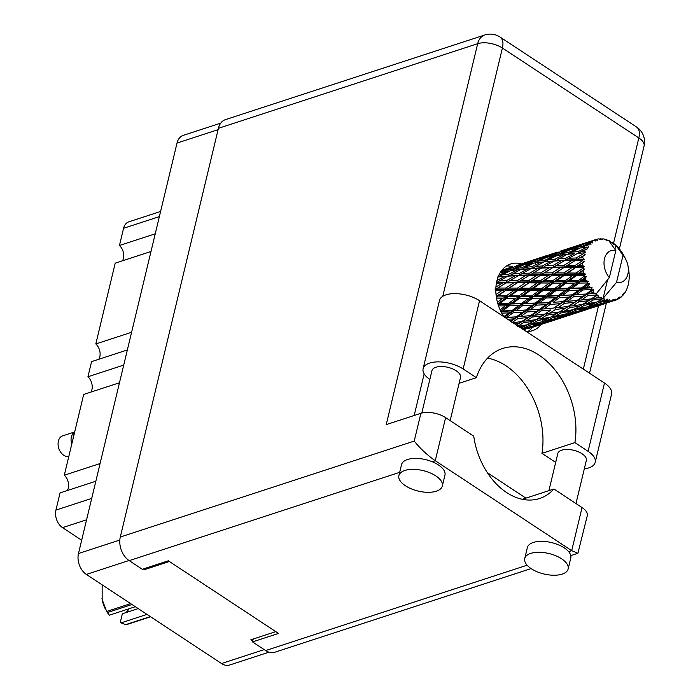 <?xml version="1.0" encoding="UTF-8"?>
<svg xmlns="http://www.w3.org/2000/svg" width="700" height="700" viewBox="0 0 700 700"><rect width="100%" height="100%" fill="white"/><g stroke="black" fill="none" stroke-linecap="round" stroke-linejoin="round"><path stroke-width="1.05" d="M268.993 652.181L229.705 665A15.82 11.069 -108.1 0 1 221.541 663.53L86.362 574.429A15.82 11.069 -108.1 0 1 78.479 553.525L177.021 143.062A15.82 11.069 -108.1 0 1 183.251 135.362L220.754 123.13M275.8 631.645L250.836 639.791L252.726 641.034M143.351 568.951L144.419 569.651L169.383 561.505M144.419 569.651L144.69 568.514M155.234 233.809L119.455 245.49L123.585 228.287A13.265 9.284 -108.1 0 1 128.817 221.839L160.597 211.461M150.99 251.493L115.211 263.165L95.821 343.945L131.591 332.273M122.474 260.794A10.465 7.324 71.9 0 0 119.455 245.49M127.347 349.947L91.578 361.629L87.938 376.766L123.716 365.085M98.84 359.257A10.465 7.324 71.9 0 0 95.821 343.945M119.472 382.769L83.694 394.441L64.304 475.221L100.074 463.549M90.956 392.07A10.465 7.324 71.9 0 0 87.938 376.766M95.83 481.224L60.06 492.905L55.93 510.099A13.265 9.284 -108.1 0 0 62.545 527.634L81.664 540.242M67.322 490.534A10.465 7.324 71.9 0 0 64.304 475.221M74.095 432.127L62.606 435.873A10.719 7.499 71.9 0 0 58.275 446.276A10.719 7.499 71.9 0 0 59.623 450.406A10.719 7.499 71.9 0 0 63.726 455.254A10.719 7.499 71.9 0 0 68.828 456.374M72.861 439.574L74.515 431.611L72.993 433.449A10.719 7.499 71.9 0 0 71.776 444.08M73.719 435.986L74.725 431.559M595.822 298.305L598.395 296.634A31.894 22.312 71.9 0 0 599.218 297.194A31.894 22.312 71.9 0 0 600.049 297.719L592.462 298.392L582.549 304.447L572.6 305.882L578.673 301.892L588.577 300.668L584.019 303.546M549.386 313.46L555.441 309.479L565.355 308.245L559.326 312.034L546.017 313.547L536.113 319.611L526.155 321.046L532.227 317.056L542.124 315.831L537.53 318.736M514.789 323.942L518.901 323.409L516.399 325.001M501.935 270.191L503.256 269.78L501.9 270.235M533.881 259.779L526.654 262.194M586.582 247.082A31.894 22.312 71.9 0 0 586.303 247.529L578.358 251.536L571.436 252.201L580.633 247.835L588.604 247.118L587.694 245.49L584.85 245.91L588.831 244.134L591.15 244.099L590.144 242.848L581.849 246.382L575.33 247.581L584.885 243.766L590.511 242.524L592.506 242.926L591.955 241.447L589.26 242.112L593.372 240.59L595.683 241.019L594.974 239.855L580.186 244.668L595.403 239.689L597.293 240.406L597.082 239.181L595.534 239.741M585.349 249.296A31.894 22.312 71.9 0 0 584.561 251.072L581.543 251.282L587.589 248.771L586.303 247.529M583.852 253.068A31.894 22.312 71.9 0 0 583.686 253.619L576.144 257.976L568.767 258.239L577.517 253.426L585.839 252.718L584.561 251.072M583.153 255.754A31.894 22.312 71.9 0 0 582.776 257.828L579.548 257.889L585.226 254.756L583.686 253.619M582.505 260.111A31.894 22.312 71.9 0 0 582.461 260.733L575.356 265.309L567.481 265.317L575.741 260.19L582.505 260.111L584.386 259.376L582.776 257.828M582.374 263.086A31.894 22.312 71.9 0 0 582.426 265.335L578.988 265.317L584.211 261.669L582.461 260.733M582.619 267.767A31.894 22.312 71.9 0 0 582.697 268.415L576.039 273.07L567.656 272.983L575.409 267.706L582.619 267.767L584.325 266.674L582.426 265.335M583.074 270.856A31.894 22.312 71.9 0 0 583.546 273.131L579.898 273.105L584.605 269.08L582.697 268.415M584.185 275.546A31.894 22.312 71.9 0 0 584.386 276.185L578.148 280.77L569.284 280.761L576.546 275.502L584.185 275.546L585.673 274.155L583.546 273.131M585.191 278.547A31.894 22.312 71.9 0 0 586.066 280.717L582.216 280.752L585.191 278.547L586.39 276.517L584.386 276.185M587.116 282.975A31.894 22.312 71.9 0 0 587.414 283.553L581.551 287.928L572.259 288.164L579.075 283.08L587.116 282.975L588.332 281.348L586.066 280.717M588.613 285.705A31.894 22.312 71.9 0 0 589.82 287.621L585.804 287.787L588.613 285.705L589.444 283.517L587.414 283.553M591.211 289.572A31.894 22.312 71.9 0 0 591.596 290.071L586.031 294.096L576.406 294.717L582.846 289.984L591.211 289.572L592.148 287.796L589.82 287.621M593.101 291.856A31.894 22.312 71.9 0 0 594.58 293.414L590.441 293.764L593.101 291.856L593.574 289.642L591.596 290.071M614.906 249.191L615.86 245.219L623.026 255.29L616.525 282.354A16.59 11.602 71.9 0 0 628.031 266.114A16.59 11.602 71.9 0 0 625.94 259.726L624.558 256.918A31.894 22.312 71.9 0 0 623.761 255.404L622.536 253.286A31.894 22.312 71.9 0 0 622.186 252.735L620.83 250.757A31.894 22.312 71.9 0 0 619.474 249.007L617.942 247.257A31.894 22.312 71.9 0 0 617.523 246.82L615.895 245.245A31.894 22.312 71.9 0 0 615.86 245.219A31.894 22.312 71.9 0 0 614.32 243.915L613.148 244.326L612.587 242.646A31.894 22.312 71.9 0 0 612.115 242.34L611.004 242.918L610.33 241.29A31.894 22.312 71.9 0 0 608.668 240.476L615.834 250.547A16.59 11.602 71.9 0 0 604.494 258.746A16.59 11.602 71.9 0 0 609.341 277.611L596.811 293.116L594.58 293.414M608.668 240.476A31.894 22.312 71.9 0 0 608.633 240.459L608.108 240.765M597.082 239.181A31.894 22.312 71.9 0 1 598.701 238.884L600.898 239.733L600.477 238.744A31.894 22.312 71.9 0 1 600.95 238.744L602.674 239.724L602.761 238.849A31.894 22.312 71.9 0 1 604.476 239.12L606.489 240.328L606.314 239.593A31.894 22.312 71.9 0 1 606.804 239.75L608.3 240.905L608.633 240.459M593.372 240.59A31.894 22.312 71.9 0 0 591.955 241.447M588.831 244.134A31.894 22.312 71.9 0 0 587.694 245.49M547.347 255.369L533.733 259.831L547.347 255.369M557.095 252.201L549.876 254.616M533.733 259.831L533.173 260.26M552.519 253.767L558.793 252.053L549.176 255.771L542.824 257.267L552.519 253.767M560.718 251.002L572.924 247.039L560.726 251.002M542.824 257.267L541.599 258.213M556.395 252.682L556.955 252.245M539.866 258.598L539.962 258.02M561.671 251.344L568.067 249.953L558.635 253.96L552.099 255.168L561.671 251.344M572.399 248.194L566.038 249.69L582.015 244.475L572.399 248.194L572.311 249.856M552.099 255.168L550.349 256.506M564.821 250.635L566.038 249.69M559.834 252.061L558.793 252.053M549.089 257.434L549.176 255.771M563.185 250.434L563.097 251.011M571.016 249.384L577.605 248.273L568.339 252.569L561.636 253.487L571.016 249.384M561.636 253.487L559.449 255.141M573.571 248.929L575.33 247.581M569.739 249.926L568.067 249.953M558.714 255.666L558.635 253.96M583.056 244.475L582.015 244.475M571.436 252.201L568.584 254.293L568.339 252.569M582.663 247.564L584.85 245.91M579.854 248.194L577.605 248.273M581.849 246.382L581.928 248.089M580.326 244.615L573.09 247.039M579.626 245.096L580.186 244.668M588.035 243.049L589.26 242.112M586.407 242.856L586.311 243.434M600.477 238.744L599.226 239.076M606.314 239.593L605.535 239.75M602.761 238.849L601.878 239.269M612.115 242.34L610.837 242.515M596.234 294.928A31.894 22.312 71.9 0 0 596.68 295.312L591.316 298.882L581.455 300.02L587.615 295.75L596.234 294.928L595.91 293.615L596.706 293.125M598.395 296.634L597.861 294.945L596.68 295.312M601.843 298.716A31.894 22.312 71.9 0 0 602.324 298.953L597.074 301.989L587.081 303.73L593.084 300.046L601.843 298.716L601.134 297.106L600.049 297.719M607.548 279.851L603.102 298.358L602.324 298.953M625.94 259.726A16.59 11.602 71.9 0 0 623.026 255.29M616.525 282.354L603.102 298.358M604.153 299.723A31.894 22.312 71.9 0 0 605.876 300.274L601.615 301.123L604.153 299.723L604.004 297.85M607.705 300.685A31.894 22.312 71.9 0 0 608.195 300.764L602.936 303.223L592.952 305.62L598.911 302.584L607.705 300.685L607.827 299.04L605.876 300.274M610.015 300.93A31.894 22.312 71.9 0 0 611.695 300.912L607.46 302.05L610.015 300.93L609.63 299.329L608.195 300.764M613.445 300.711A31.894 22.312 71.9 0 0 613.909 300.632L598.675 305.567L613.445 300.711L613.375 299.294L611.695 300.912M612.824 301.026L615.606 300.186L615.072 298.979L613.909 300.632M615.685 300.16L615.606 300.186A31.894 22.312 71.9 0 0 615.685 300.16A31.894 22.312 71.9 0 0 617.137 299.609L618.494 297.675L618.712 298.804A31.894 22.312 71.9 0 0 619.115 298.567L619.99 296.774L620.585 297.544A31.894 22.312 71.9 0 0 621.871 296.424L622.869 294.297L623.157 295.076A31.894 22.312 71.9 0 0 623.481 294.691L624.067 292.871L624.628 293.151A31.894 22.312 71.9 0 0 625.599 291.576L626.509 289.765A31.894 22.312 71.9 0 0 626.736 289.266L627.489 287.297A31.894 22.312 71.9 0 0 628.075 285.364L628.565 283.203A31.894 22.312 71.9 0 0 628.67 282.608L628.985 280.35A31.894 22.312 71.9 0 0 629.151 278.171L629.186 275.791A31.894 22.312 71.9 0 0 629.178 275.152L629.029 272.738A31.894 22.312 71.9 0 0 628.766 270.454L628.477 268.695M532.306 327.381L535.92 326.183M626.054 290.01L626.509 289.765M543.156 323.767L559.142 318.605M538.86 325.238L529.008 328.309L535.054 325.946L544.976 323.102L538.86 325.238M522.699 329.149L530.539 327.162L523.758 329.849M531.624 326.375L530.539 327.162M527.879 328.283L529.008 328.309M535.054 325.946L533.96 324.739M545.536 322.683L544.976 323.102M623.954 293.23L624.628 293.151M622.344 295.444L623.157 295.076M566.379 316.181L582.374 311.019M562.082 317.66L552.23 320.731L558.285 318.369L568.199 315.516L562.082 317.66M547.733 322.053L537.793 324.791L543.795 322.088L553.761 319.585L547.733 322.053M533.26 325.964L523.285 328.361L529.235 325.325L539.254 323.146L533.26 325.964M519.706 327.18L524.694 326.235L521.15 328.134M526.794 324.844L524.694 326.235M521.43 328.317L523.285 328.361M529.235 325.325L528.351 323.846L531.947 323.864L537.924 320.495L547.916 318.658L541.966 321.799L531.947 323.864M540.855 322.035L539.254 323.146M535.911 324.748L537.793 324.791M543.795 322.088L542.789 320.731M554.846 318.789L553.761 319.585M551.101 320.705L552.23 320.731M558.285 318.369L557.183 317.152M568.759 315.096L568.199 315.516M619.5 297.771L620.585 297.544M617.356 299.311L618.712 298.804M589.601 308.604L605.596 303.441M585.314 310.074L575.444 313.154L581.508 310.783L591.421 307.939L585.314 310.074M570.946 314.475L561.024 317.214L567.009 314.51L576.992 311.999L570.946 314.475M556.491 318.377L546.499 320.784L552.466 317.739L562.476 315.569L556.491 318.377M517.414 326.471L523.407 322.787L533.383 321.256L527.398 324.73L518.385 326.314M523.407 322.787L522.786 321.134L516.434 325.019M511.787 322.761L517.939 318.5L527.756 317.546L518.901 323.409M535.99 319.629L533.383 321.256M537.924 320.495L537.163 318.911L540.636 318.894L546.639 315.201L556.614 313.679L550.629 317.152L540.636 318.894M550.016 317.266L547.916 318.658M544.031 320.731L546.499 320.784M552.466 317.739L551.574 316.26L555.179 316.286L561.137 312.918L571.148 311.071L565.18 314.221L555.179 316.286M564.069 314.457L562.476 315.569M559.142 317.161L561.024 317.214M567.009 314.51L566.003 313.154M578.077 311.211L576.992 311.999M574.315 313.127L575.444 313.154M581.508 310.783L580.414 309.566M591.972 307.519L591.421 307.939M594.178 306.898L584.238 309.627L590.231 306.924L600.215 304.421L594.178 306.898M579.714 310.8L569.721 313.206L575.697 310.161L585.69 307.991L579.714 310.8M521.649 321.624L512.829 322.648M507.745 319.296L513.52 318.868L510.414 321.055M517.939 318.5L517.615 316.776L510.877 321.361M516.364 316.838L506.739 317.459L513.17 312.725L522.707 312.244L516.364 316.838L517.615 316.776L513.52 318.868M532.227 317.056L531.755 315.35L522.786 321.134L526.155 321.046M530.548 315.63L520.774 316.496L527.074 311.981L536.742 311.29L530.548 315.63L531.755 315.35L527.756 317.546M546.639 315.201L546.017 313.547L542.124 315.831M559.204 312.051L556.614 313.679M561.137 312.918L560.376 311.334L563.85 311.316L569.87 307.624L579.827 306.101L573.86 309.566L563.85 311.316M573.247 309.68L571.148 311.071M567.245 313.154L569.721 313.206M575.697 310.161L574.805 308.683L578.401 308.7L584.36 305.331L594.37 303.485L588.403 306.635L578.401 308.7M587.291 306.88L585.69 307.991M582.365 309.584L584.238 309.627M590.231 306.924L589.234 305.567M601.3 303.625L600.215 304.421M597.546 305.541L598.675 305.567M604.73 303.205L604.214 302.636M544.871 314.046L535.001 315.184L541.17 310.914L550.979 309.969L544.871 314.046L550.979 309.969M501.716 313.119L508.891 312.891L503.825 316.636M513.17 312.725L513.17 311.036L504.577 317.205M511.875 310.669L502.591 310.905L509.399 305.83L518.569 305.69L511.875 310.669L513.17 311.036L508.891 312.891M505.225 317.634L506.739 317.459M527.074 311.981L526.907 310.257L517.615 316.776L520.774 316.496M525.621 310.109L516.136 310.529L522.769 305.594L532.105 305.314L525.621 310.109L526.907 310.257L522.707 312.244M541.17 310.914L540.846 309.19L531.755 315.35L535.001 315.184M539.586 309.251L529.952 309.881L536.401 305.139L545.93 304.666L539.586 309.251L540.846 309.19L536.742 311.29M555.441 309.479L554.969 307.773L558.224 307.598L564.401 303.336L574.192 302.391L568.102 306.46L558.224 307.598M569.87 307.624L569.24 305.97L560.77 311.141M568.102 306.46L565.355 308.245M582.426 304.474L579.827 306.101M584.36 305.331L583.599 303.756L587.081 303.73M596.47 302.102L594.37 303.485M590.476 305.567L592.952 305.62M598.911 302.584L598.019 301.105L601.615 301.123M605.579 302.006L607.46 302.05M553.761 308.053L544.005 308.919L550.288 304.404L559.974 303.704L553.761 308.053L564.077 301.604L559.974 303.704M498.531 305.882L505.304 305.856L500.062 309.75M509.399 305.83L509.731 304.281L500.596 310.905M508.471 303.511L499.616 303.502L506.87 298.244L515.585 298.287L508.471 303.511L509.731 304.281L505.304 305.856M500.789 311.299L502.591 310.905M522.769 305.594L522.935 303.966L513.17 311.036L516.136 310.529M521.649 303.398L512.549 303.494L519.593 298.296L528.517 298.279L521.649 303.398L522.935 303.966L518.569 305.69M536.401 305.139L536.401 303.45L526.907 310.257L529.952 309.881M535.106 303.091L525.814 303.328L532.63 298.244L541.791 298.113L535.106 303.091L536.401 303.45L532.105 305.314M550.288 304.404L550.121 302.689L540.846 309.19L544.005 308.919M548.835 302.531L539.367 302.942L545.983 298.016L555.336 297.727L548.835 302.531L550.121 302.689L545.93 304.666M564.401 303.336L564.077 301.604L567.219 301.341L573.51 296.826L583.196 296.126L576.984 300.475L567.219 301.341M578.673 301.892L578.191 300.195L569.24 305.97L572.6 305.882M576.984 300.475L578.191 300.195L574.192 302.391M593.084 300.046L592.462 298.392L588.577 300.668M562.817 301.674L553.175 302.304L559.633 297.561L569.144 297.089L562.817 301.674L564.077 301.604L553.175 302.304M496.519 298.148L502.976 298.209L497.411 302.207M506.87 298.244L507.5 296.94L497.84 303.739M506.363 295.811L497.989 295.724L505.733 290.447L513.957 290.509L506.363 295.811L507.5 296.94L502.976 298.209M497.945 304.071L499.616 303.502M519.593 298.296L520.074 296.861L509.731 304.281L512.549 303.494M518.866 295.908L510.23 295.846L517.746 290.544L526.199 290.631L518.866 295.908L520.074 296.861L515.585 298.287M532.63 298.244L532.954 296.704L522.935 303.966L525.814 303.328M531.702 295.925L522.83 295.925L530.101 290.658L538.808 290.71L531.702 295.925L532.954 296.704L528.517 298.279M545.983 298.016L546.149 296.389L536.401 303.45L539.367 302.942M544.854 295.82L535.78 295.908L542.806 290.719L551.749 290.692L544.854 295.82L546.149 296.389L541.791 298.113M559.633 297.561L559.633 295.873L550.121 302.689L498.05 304.439M558.329 295.505L549.028 295.741L555.861 290.666L565.005 290.535L558.329 295.505L559.633 295.873L555.336 297.727M573.51 296.826L573.352 295.102L564.077 301.604L566.44 301.394M572.058 294.954L562.59 295.365L569.205 290.439L578.567 290.15L572.058 294.954L573.352 295.102L569.144 297.089M587.615 295.75L587.291 294.026L578.191 300.195L581.455 300.02M586.031 294.096L587.291 294.026L583.196 296.126M591.316 298.882L597.861 294.945M495.81 290.412L502.066 290.43L496.02 294.481M505.733 290.447L496.239 296.336M505.68 288.05L497.814 288.059L506.065 282.931L513.782 282.844L505.68 288.05L506.625 289.467L502.066 290.43M496.265 296.537L497.989 295.724M517.746 290.544L518.508 289.398L507.5 296.94L510.23 295.846M517.457 288.111L509.32 288.059L517.344 282.835L525.289 282.844L517.457 288.111L518.508 289.398L513.957 290.509M530.101 290.658L530.722 289.363L520.074 296.861L522.83 295.925M529.594 288.225L521.202 288.146L528.964 282.87L537.18 282.931L529.594 288.225L530.722 289.363L526.199 290.631M542.806 290.719L543.288 289.284L532.954 296.704L535.78 295.908M542.08 288.33L533.461 288.26L540.96 282.975L549.43 283.045L542.08 288.33L543.288 289.284L538.808 290.71M555.861 290.666L556.185 289.118L546.149 296.389L549.028 295.741M554.925 288.348L546.053 288.348L553.332 283.08L562.021 283.132L554.925 288.348L556.185 289.118L551.749 290.692M569.205 290.439L569.371 288.811L559.633 295.873L562.59 295.365M568.085 288.234L559.003 288.33L566.029 283.141L574.98 283.115L568.085 288.234L569.371 288.811L565.005 290.535M582.846 289.984L582.846 288.295L573.352 295.102L576.406 294.717M581.551 287.928L582.846 288.295L578.567 290.15M615.834 250.547L609.341 277.611M593.574 289.642L587.291 294.026L590.441 293.764M496.396 283.168L502.635 282.993L495.915 287.079M503.142 284.725L495.819 289.188M506.065 282.931L507.168 282.336L502.635 282.993M517.344 282.835L506.625 289.467L495.119 289.616L497.814 288.059M517.519 280.507L509.88 280.63L518.403 275.634L525.849 275.415L517.519 280.507L518.341 282.039L513.782 282.844M528.964 282.87L518.508 289.398L506.625 289.467L509.32 288.059M528.911 280.464L521.028 280.481L529.296 275.354L537.005 275.266L528.911 280.464L529.856 281.89L525.289 282.844M540.96 282.975L541.721 281.82L530.722 289.363L518.508 289.398L521.202 288.146M540.671 280.534L532.551 280.481L540.549 275.257L548.52 275.266L540.671 280.534L541.721 281.82L537.18 282.931M553.332 283.08L553.954 281.776L543.288 289.284L530.722 289.363L533.461 288.26M552.816 280.648L544.425 280.569L552.195 275.284L560.394 275.354L552.816 280.648L553.954 281.776L549.43 283.045M566.029 283.141L566.51 281.706L556.185 289.118L543.288 289.284L546.053 288.348M565.303 280.744L556.675 280.683L564.183 275.389L572.653 275.467L565.303 280.744L566.51 281.706L562.021 283.132M579.075 283.08L579.399 281.54L569.371 288.811L556.185 289.118L559.003 288.33M578.148 280.77L579.399 281.54L574.98 283.115M589.444 283.517L582.846 288.295L569.371 288.811L572.259 288.164M592.148 287.796L582.846 288.295L585.804 287.787M506.468 280.717L499.1 280.98L507.841 276.168L515.069 275.774L506.468 280.717L507.168 282.336L509.88 280.63M497.639 276.99L504.63 276.386L496.974 280.499M507.841 276.168L504.088 276.43L509.084 275.993L520.87 269.404L527.844 268.809L519.024 273.569L511.875 274.024M526.418 277.113L518.341 282.039L496.352 282.826L499.1 280.98M518.403 275.634L515.069 275.774M529.296 275.354L530.39 274.759L525.849 275.415M540.549 275.257L529.856 281.89L518.341 282.039L521.028 280.481M540.733 272.93L533.111 273.044L541.616 268.056L549.08 267.838L540.733 272.93L541.555 274.461L537.005 275.266M552.195 275.284L541.721 281.82L529.856 281.89L532.551 280.481M552.142 272.886L544.25 272.904L552.528 267.767L560.219 267.689L552.142 272.886L553.087 274.304L548.52 275.266M564.183 275.389L564.952 274.243L553.954 281.776L541.721 281.82L544.425 280.569M563.903 272.956L555.774 272.895L563.78 267.671L571.742 267.68L563.903 272.956L564.952 274.243L560.394 275.354M576.546 275.502L577.176 274.199L566.51 281.706L553.954 281.776L556.675 280.683M576.039 273.07L577.176 274.199L572.653 275.467M586.39 276.517L579.399 281.54L566.51 281.706L569.284 280.761M588.332 281.348L579.399 281.54L582.216 280.752M529.699 273.131L522.314 273.402L531.072 268.581L538.291 268.188L529.699 273.131L530.39 274.759L533.111 273.044M531.072 268.581L527.345 268.844L532.306 268.406L544.084 261.826L551.075 261.223L542.238 265.991L535.106 266.438M508.681 274.277L501.778 274.942L510.956 270.576L517.746 269.727L508.681 274.277L509.084 275.993L519.575 275.249L522.314 273.402M500.255 272.589L507.938 271.014L498.68 275.31L498.916 277.034L501.778 274.942M510.177 270.935L507.938 271.014M520.555 269.561L517.746 269.727M519.024 273.569L519.575 275.249L541.555 274.461L544.25 272.904M541.616 268.056L538.291 268.188M549.657 269.526L541.555 274.461L553.087 274.304L555.774 272.895M552.528 267.767L553.621 267.172L549.08 267.838M563.78 267.671L553.087 274.304L564.952 274.243L567.656 272.983M563.955 265.344L556.334 265.466L564.839 260.479L572.303 260.251L563.955 265.344L564.778 266.884L560.219 267.689M575.409 267.706L564.952 274.243L577.176 274.199L579.898 273.105M575.356 265.309L576.301 266.726L571.742 267.68M584.605 269.08L577.176 274.199L585.673 274.155M552.93 265.554L545.536 265.825L554.304 261.004L561.505 260.61L552.93 265.554L553.621 267.172L556.334 265.466M554.304 261.004L550.585 261.266L555.538 260.829L567.306 254.249L574.306 253.645L565.469 258.405L558.329 258.86M531.913 266.691L524.991 267.365L534.188 262.99L540.969 262.15L531.913 266.691L532.306 268.406L542.789 267.671L545.536 265.825M521.903 267.724L515.183 268.651L524.58 264.539L531.151 263.436L521.903 267.724L522.148 269.447L524.991 267.365M512.173 269.132L505.662 270.322L515.209 266.516L521.631 265.108L512.173 269.132L512.251 270.839M501.716 270.471L512.339 267.216L501.104 271.294M502.731 270.935L502.653 272.598M513.38 267.225L512.339 267.216M503.912 271.67L505.662 270.322M523.303 265.09L521.631 265.108M512.986 270.305L515.183 268.651M533.409 263.358L531.151 263.436M543.769 261.984L540.969 262.15M542.238 265.991L542.789 267.671L564.778 266.884L567.481 265.317M564.839 260.479L561.505 260.61M572.845 261.966L564.778 266.884L576.301 266.726L578.988 265.317M575.741 260.19L576.835 259.595L572.303 260.251M584.211 261.669L576.301 266.726L584.325 266.674M585.839 252.718L577.517 253.426M555.144 259.114L548.214 259.787L557.419 255.412L564.183 254.572L555.144 259.114L555.538 260.829L566.02 260.085L568.767 258.239M545.116 260.146L538.414 261.065L547.794 256.961L554.383 255.85L545.116 260.146L545.361 261.87L548.214 259.787M535.404 261.546L528.876 262.745L538.44 258.93L544.854 257.53L535.404 261.546L535.483 263.252M525.962 263.349L519.593 264.845L535.561 259.639L525.962 263.349L525.875 265.011M516.731 265.598L526.488 262.194L516.731 265.598L516.644 266.175M510.659 267.356L503.423 269.78M509.959 267.838L510.519 267.409M518.367 265.79L519.593 264.845M535.561 259.639L536.602 259.639M527.126 264.084L528.876 262.745M544.854 257.53L546.516 257.504M536.218 262.719L538.414 261.065M554.383 255.85L556.631 255.771M564.183 254.572L566.991 254.406M565.469 258.405L566.02 260.085L576.835 259.595L579.548 257.889M576.144 257.976L576.835 259.595L584.386 259.376M581.543 251.282L578.751 253.251L578.358 251.536M58.275 446.276L58.406 447.046A6.886 4.821 71.9 0 0 59.272 449.706L59.623 450.406M74.191 432.04L73.203 435.277L73.211 438.113M589.663 293.816L546.149 296.389L496.326 296.975M543.253 308.971L500.894 311.509M520.012 316.558L505.365 317.73M150.605 616.77L126.621 624.601A27.177 19.014 -108.1 0 1 125.676 624.636L121.047 622.878L147.009 614.399M125.676 624.636L150.334 616.595M105.315 608.921L105.131 608.545A23.861 16.695 -108.1 0 1 102.156 599.515L106.671 611.459L130.664 603.628M132.002 604.511L107.345 612.561L109.366 615.178L135.319 606.699M107.345 612.561A27.177 19.014 -108.1 0 1 106.671 611.459M121.047 622.878L120.409 621.906L122.36 613.76L138.197 608.597M103.425 585.673L102.147 586.093L102.156 599.515A23.861 16.695 -108.1 0 1 102.13 599.358A23.861 16.695 -108.1 0 1 101.946 598.194M102.147 586.093A27.177 19.014 -108.1 0 1 102.41 585.008M128.957 608.781A15.312 10.71 -108.1 0 1 125.37 612.78M429.852 379.47A24.238 11.428 13.5 0 1 423.115 368.69A24.238 11.428 13.5 0 1 429.616 363.09A24.238 11.428 13.5 0 1 463.155 368.97L479.544 300.711A24.238 11.428 13.5 0 0 446.005 294.831A24.238 11.428 13.5 0 0 439.504 300.422L423.115 368.69M562.17 574.122A22.33 10.526 -166.5 0 0 568.146 568.969A22.33 10.526 -166.5 0 0 555.739 555.739A22.33 10.526 -166.5 0 0 530.705 553.394A22.33 10.526 -166.5 0 0 524.729 558.548A22.33 10.526 -166.5 0 0 537.136 571.778A22.33 10.526 -166.5 0 0 562.17 574.122M568.146 568.969L570.771 558.031A22.33 10.526 -166.5 0 0 568.645 551.653A22.33 10.526 -166.5 0 0 533.339 542.447A22.33 10.526 -166.5 0 0 527.354 547.601L524.729 558.548M436.336 491.19A22.33 10.526 -166.5 0 0 442.312 486.036A22.33 10.526 -166.5 0 0 429.914 472.806A22.33 10.526 -166.5 0 0 404.88 470.461A22.33 10.526 -166.5 0 0 398.895 475.615A22.33 10.526 -166.5 0 0 411.303 488.845A22.33 10.526 -166.5 0 0 436.336 491.19M442.312 486.036L444.946 475.099A22.33 10.526 -166.5 0 0 432.206 461.729A22.33 10.526 -166.5 0 0 407.505 459.515A22.33 10.526 -166.5 0 0 401.52 464.669L398.895 475.615M521.378 263.839A35.087 24.544 71.9 0 0 510.668 263.988A35.087 24.544 71.9 0 0 496.843 281.05A35.087 24.544 71.9 0 0 503.921 316.776M506.529 265.974A35.087 24.544 -108.1 0 1 512.724 266.674M421.794 413.035L431.97 370.624A14.674 6.921 13.5 0 1 435.908 367.238A14.674 6.921 13.5 0 1 452.358 368.777A14.674 6.921 13.5 0 1 460.504 377.475L450.153 420.621M548.905 490.648L557.804 453.556A14.674 6.921 13.5 0 1 561.733 450.17A14.674 6.921 13.5 0 1 578.183 451.719A14.674 6.921 13.5 0 1 586.337 460.407L575.977 503.554M459.104 383.311L476.359 377.676L463.155 368.97M432.206 461.729L435.26 460.731C427.131 455.009 420.123 448.455 414.225 441.079L420.892 413.297A17.859 8.426 13.5 0 1 445.611 417.629L435.26 460.731L571.699 550.655L577.903 553.306L587.282 515.681A17.859 8.426 13.5 0 0 582.05 507.552L553.919 489.011L522.366 499.31M531.09 568.584L274.855 652.225A17.859 12.495 -108.1 0 1 265.632 650.562L252.516 641.909L278.512 633.421L168.315 560.796L142.319 569.284L129.202 560.639A17.859 12.495 -108.1 0 1 120.295 537.031L414.225 441.079M420.892 413.297L386.234 424.611L477.68 43.689L218.418 128.319L120.295 537.031M218.418 128.319A17.859 12.495 -108.1 0 1 225.453 119.63L484.724 35A17.859 12.495 71.9 0 0 477.68 43.689A17.859 8.426 13.5 0 1 502.399 48.02L442.794 296.284M252.516 641.909L253.207 639.021M487.375 472.727L525.936 498.146M526.312 331.537A35.087 24.544 71.9 0 0 532.446 330.689A35.087 24.544 71.9 0 0 541.205 324.45M532.508 327.311A35.087 24.544 -108.1 0 1 527.923 331.52M553.919 489.011A63.788 44.634 71.9 0 1 539.56 498.505A63.788 44.634 71.9 0 1 473.742 436.17L445.611 417.629M555.686 462.403A24.238 11.428 13.5 0 1 555.161 462.061L541.949 453.355A70.166 49.096 71.9 0 0 487.576 358.129M595.192 462.35A24.238 11.428 13.5 0 0 588.087 451.316L604.476 383.049A24.238 11.428 13.5 0 1 611.581 394.082L595.192 462.35A24.238 11.428 13.5 0 1 584.299 468.895M588.087 451.316L574.884 442.61A70.166 49.096 71.9 0 0 556.29 371.551A70.166 49.096 71.9 0 0 502.635 348.469A70.166 49.096 71.9 0 0 476.359 377.676M604.476 383.049L479.544 300.711M541.949 453.355L574.884 442.61M78.479 553.525L119.831 540.024M86.362 574.429L129.01 560.508M177.021 143.062L218.094 129.649M221.541 663.53L264.189 649.609M159.364 216.615L123.585 228.287M91.7 498.418L55.93 510.099M86.572 519.794L62.545 527.634M265.632 650.562L527.109 565.206M568.645 551.653L571.699 550.655L582.05 507.552M399.683 472.343L129.202 560.639M613.305 244.274L638.837 137.944L502.399 48.02A17.859 9.59 123.4 0 0 500.097 37.065A17.859 17.859 0 0 0 484.724 35M424.174 373.87L414.181 415.485M583.336 369.119L598.544 305.76M638.837 137.944A17.859 8.426 13.5 0 1 644.07 146.072A17.859 17.859 0 0 0 636.536 126.989A17.859 9.59 123.4 0 1 638.837 137.944M628.031 266.114L628.53 268.984M545.685 323.015L555.52 319.804M568.907 315.429L578.742 312.217M592.121 307.851L601.974 304.64M589.54 373.205L606.349 303.196M619.378 248.92L644.07 146.072M636.536 126.989L500.097 37.065M570.78 555.625L577.903 553.306"/></g></svg>
